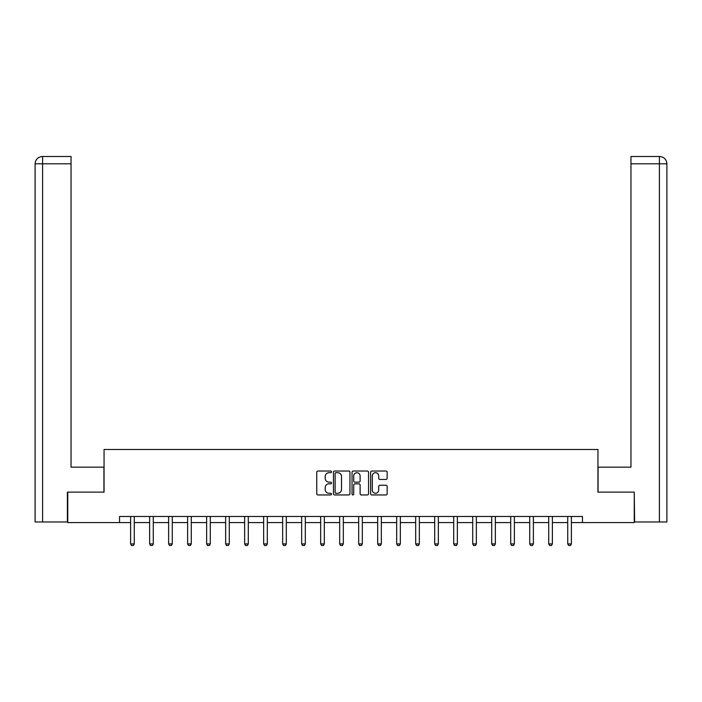 <?xml version="1.0" encoding="UTF-8"?>
<svg xmlns="http://www.w3.org/2000/svg" width="702" height="702" viewBox="0 0 702 702"><rect width="100%" height="100%" fill="white"/><g stroke="black" fill="none" stroke-linecap="round" stroke-linejoin="round"><path stroke-width="1.05" d="M331.511 471.867A0.834 0.834 0 0 0 330.668 471.033L317.962 471.033A1.193 1.193 0 0 0 316.769 472.227L316.769 493.752A1.193 1.193 0 0 0 317.962 494.945L330.668 494.945A0.834 0.834 0 0 0 331.511 494.111A0.834 0.834 0 0 0 330.668 493.269L329.027 493.269A3.826 3.826 0 0 1 325.202 489.443L325.202 487.653A3.826 3.826 0 0 1 329.027 483.827L330.668 483.827A0.834 0.834 0 0 0 331.511 482.985A0.834 0.834 0 0 0 330.668 482.151L329.027 482.151A3.826 3.826 0 0 1 325.202 478.325L325.202 476.535A3.826 3.826 0 0 1 329.027 472.7L330.668 472.7A0.834 0.834 0 0 0 331.511 471.867M385.951 479.457A1.193 1.193 0 0 0 387.144 478.264L387.144 472.227A1.193 1.193 0 0 0 385.951 471.033L371.841 471.033A1.193 1.193 0 0 0 370.638 472.227L370.638 493.752A1.193 1.193 0 0 0 371.841 494.945L385.951 494.945A1.193 1.193 0 0 0 387.144 493.752L387.144 486.46A1.193 1.193 0 0 0 385.951 485.257L379.905 485.257A1.193 1.193 0 0 0 378.711 486.46L378.711 490.075A3.203 3.203 0 0 1 375.517 493.269A3.203 3.203 0 0 1 372.314 490.075L372.314 475.903A3.203 3.203 0 0 1 375.517 472.7A3.203 3.203 0 0 1 378.711 475.903L378.711 478.264A1.193 1.193 0 0 0 379.905 479.457L385.951 479.457M71.042 156.493L42.418 156.493L71.042 156.493L71.042 163.803L42.594 163.803L42.594 521.972L67.383 521.972L67.383 492.128L104.054 492.128L104.054 449.482L597.946 449.482L597.946 492.128L634.248 492.128L634.248 522.586L582.476 522.586L582.476 516.488L119.524 516.488L119.524 522.586L130.616 522.586M67.752 492.128L67.752 522.586L119.524 522.586M349.956 472.227A1.193 1.193 0 0 0 348.754 471.033L334.643 471.033A1.193 1.193 0 0 0 333.45 472.227L333.45 493.752A1.193 1.193 0 0 0 334.643 494.945L348.754 494.945A1.193 1.193 0 0 0 349.956 493.752L349.956 472.227M353.246 471.033L367.357 471.033A1.193 1.193 0 0 1 368.55 472.227L368.55 493.752A1.193 1.193 0 0 1 367.357 494.945L361.311 494.945A1.193 1.193 0 0 1 360.117 493.752L360.117 485.021A1.193 1.193 0 0 0 358.924 483.827L354.914 483.827A1.193 1.193 0 0 0 353.72 485.021L353.72 494.111A0.834 0.834 0 0 1 352.887 494.945A0.834 0.834 0 0 1 352.044 494.111L352.044 472.227A1.193 1.193 0 0 1 353.246 471.033M134.266 522.586L149.623 522.586M153.273 522.586L168.62 522.586M172.28 522.586L187.627 522.586M191.286 522.586L206.634 522.586M210.293 522.586L225.64 522.586M229.291 522.586L244.647 522.586M248.297 522.586L263.654 522.586M267.304 522.586L282.652 522.586M286.311 522.586L301.658 522.586M305.317 522.586L320.665 522.586M324.324 522.586L339.671 522.586M343.322 522.586L358.678 522.586M362.329 522.586L377.676 522.586M381.335 522.586L396.683 522.586M400.342 522.586L415.689 522.586M419.348 522.586L434.696 522.586M438.346 522.586L453.703 522.586M457.353 522.586L472.709 522.586M476.36 522.586L491.707 522.586M495.366 522.586L510.714 522.586M514.373 522.586L529.72 522.586M533.38 522.586L548.727 522.586M552.377 522.586L567.734 522.586M571.384 522.586L582.476 522.586M335.96 472.7A0.834 0.834 0 0 0 335.126 473.543L335.126 492.435A0.834 0.834 0 0 0 335.96 493.269L337.697 493.269A3.826 3.826 0 0 0 341.523 489.443L341.523 476.535A3.826 3.826 0 0 0 337.697 472.7L335.96 472.7M360.117 475.965A3.203 3.203 0 0 0 356.923 472.762A3.203 3.203 0 0 0 353.72 475.965L353.72 480.958A1.193 1.193 0 0 0 354.914 482.151L358.924 482.151A1.193 1.193 0 0 0 360.117 480.958L360.117 475.965M134.407 516.488L134.328 516.76A1.22 1.22 0 0 0 134.266 517.128L134.266 543.927L133.354 545.507L131.528 545.507L130.616 543.927L130.616 517.128A1.22 1.22 0 0 0 130.554 516.76L130.475 516.488M130.616 543.927L134.266 543.927M103.931 492.128L103.931 467.155L71.042 467.155L71.042 163.803M42.594 521.972L35.1 521.972L35.1 163.803C35.539 159.363 37.969 156.923 42.401 156.493M42.594 156.493L44.235 156.493L42.594 156.493L42.594 163.803L35.1 163.803C35.53 159.363 37.961 156.923 42.41 156.493M598.069 492.128L598.069 467.155L630.958 467.155L630.958 156.493L659.582 156.493L630.958 156.493M666.9 521.972L666.9 448.876L666.9 521.972L634.617 521.972L634.248 492.128M659.406 156.493L657.765 156.493L659.406 156.493L659.406 163.803L630.958 163.803M659.406 521.972L659.406 163.803L666.9 163.803L666.9 448.876L666.9 163.803C666.461 159.363 664.031 156.923 659.599 156.493M153.413 516.488L153.334 516.76A1.22 1.22 0 0 0 153.273 517.128L153.273 543.927L152.36 545.507L150.535 545.507L149.623 543.927L149.623 517.128A1.22 1.22 0 0 0 149.561 516.76L149.473 516.488M149.623 543.927L153.273 543.927M172.42 516.488L172.332 516.76A1.22 1.22 0 0 0 172.28 517.128L172.28 543.927L171.367 545.507L169.533 545.507L168.62 543.927L168.62 517.128A1.22 1.22 0 0 0 168.568 516.76L168.48 516.488M168.62 543.927L172.28 543.927M191.427 516.488L191.339 516.76A1.22 1.22 0 0 0 191.286 517.128L191.286 543.927L190.374 545.507L188.54 545.507L187.627 543.927L187.627 517.128A1.22 1.22 0 0 0 187.574 516.76L187.487 516.488M187.627 543.927L191.286 543.927M210.433 516.488L210.346 516.76A1.22 1.22 0 0 0 210.293 517.128L210.293 543.927L209.371 545.507L207.546 545.507L206.634 543.927L206.634 517.128A1.22 1.22 0 0 0 206.572 516.76L206.493 516.488M206.634 543.927L210.293 543.927M229.431 516.488L229.352 516.76A1.22 1.22 0 0 0 229.291 517.128L229.291 543.927L228.378 545.507L226.553 545.507L225.64 543.927L225.64 517.128A1.22 1.22 0 0 0 225.579 516.76L225.5 516.488M225.64 543.927L229.291 543.927M248.438 516.488L248.359 516.76A1.22 1.22 0 0 0 248.297 517.128L248.297 543.927L247.385 545.507L245.56 545.507L244.647 543.927L244.647 517.128A1.22 1.22 0 0 0 244.586 516.76L244.507 516.488M244.647 543.927L248.297 543.927M267.444 516.488L267.365 516.76A1.22 1.22 0 0 0 267.304 517.128L267.304 543.927L266.391 545.507L264.566 545.507L263.654 543.927L263.654 517.128A1.22 1.22 0 0 0 263.592 516.76L263.504 516.488M263.654 543.927L267.304 543.927M286.451 516.488L286.363 516.76A1.22 1.22 0 0 0 286.311 517.128L286.311 543.927L285.398 545.507L283.564 545.507L282.652 543.927L282.652 517.128A1.22 1.22 0 0 0 282.599 516.76L282.511 516.488M282.652 543.927L286.311 543.927M305.458 516.488L305.37 516.76A1.22 1.22 0 0 0 305.317 517.128L305.317 543.927L304.405 545.507L302.571 545.507L301.658 543.927L301.658 517.128A1.22 1.22 0 0 0 301.606 516.76L301.518 516.488M301.658 543.927L305.317 543.927M324.464 516.488L324.377 516.76A1.22 1.22 0 0 0 324.324 517.128L324.324 543.927L323.403 545.507L321.577 545.507L320.665 543.927L320.665 517.128A1.22 1.22 0 0 0 320.603 516.76L320.524 516.488M320.665 543.927L324.324 543.927M343.462 516.488L343.383 516.76A1.22 1.22 0 0 0 343.322 517.128L343.322 543.927L342.409 545.507L340.584 545.507L339.671 543.927L339.671 517.128A1.22 1.22 0 0 0 339.61 516.76L339.531 516.488M339.671 543.927L343.322 543.927M362.469 516.488L362.39 516.76A1.22 1.22 0 0 0 362.329 517.128L362.329 543.927L361.416 545.507L359.591 545.507L358.678 543.927L358.678 517.128A1.22 1.22 0 0 0 358.617 516.76L358.538 516.488M358.678 543.927L362.329 543.927M381.476 516.488L381.397 516.76A1.22 1.22 0 0 0 381.335 517.128L381.335 543.927L380.423 545.507L378.597 545.507L377.676 543.927L377.676 517.128A1.22 1.22 0 0 0 377.623 516.76L377.536 516.488M377.676 543.927L381.335 543.927M400.482 516.488L400.394 516.76A1.22 1.22 0 0 0 400.342 517.128L400.342 543.927L399.429 545.507L397.595 545.507L396.683 543.927L396.683 517.128A1.22 1.22 0 0 0 396.63 516.76L396.542 516.488M396.683 543.927L400.342 543.927M419.489 516.488L419.401 516.76A1.22 1.22 0 0 0 419.348 517.128L419.348 543.927L418.436 545.507L416.602 545.507L415.689 543.927L415.689 517.128A1.22 1.22 0 0 0 415.637 516.76L415.549 516.488M415.689 543.927L419.348 543.927M438.496 516.488L438.408 516.76A1.22 1.22 0 0 0 438.346 517.128L438.346 543.927L437.434 545.507L435.609 545.507L434.696 543.927L434.696 517.128A1.22 1.22 0 0 0 434.635 516.76L434.556 516.488M434.696 543.927L438.346 543.927M457.493 516.488L457.414 516.76A1.22 1.22 0 0 0 457.353 517.128L457.353 543.927L456.44 545.507L454.615 545.507L453.703 543.927L453.703 517.128A1.22 1.22 0 0 0 453.641 516.76L453.562 516.488M453.703 543.927L457.353 543.927M476.5 516.488L476.421 516.76A1.22 1.22 0 0 0 476.36 517.128L476.36 543.927L475.447 545.507L473.622 545.507L472.709 543.927L472.709 517.128A1.22 1.22 0 0 0 472.648 516.76L472.569 516.488M472.709 543.927L476.36 543.927M495.507 516.488L495.428 516.76A1.22 1.22 0 0 0 495.366 517.128L495.366 543.927L494.454 545.507L492.628 545.507L491.707 543.927L491.707 517.128A1.22 1.22 0 0 0 491.654 516.76L491.567 516.488M491.707 543.927L495.366 543.927M514.513 516.488L514.426 516.76A1.22 1.22 0 0 0 514.373 517.128L514.373 543.927L513.46 545.507L511.626 545.507L510.714 543.927L510.714 517.128A1.22 1.22 0 0 0 510.661 516.76L510.573 516.488M510.714 543.927L514.373 543.927M533.52 516.488L533.432 516.76A1.22 1.22 0 0 0 533.38 517.128L533.38 543.927L532.467 545.507L530.633 545.507L529.72 543.927L529.72 517.128A1.22 1.22 0 0 0 529.668 516.76L529.58 516.488M529.72 543.927L533.38 543.927M552.527 516.488L552.439 516.76A1.22 1.22 0 0 0 552.377 517.128L552.377 543.927L551.465 545.507L549.64 545.507L548.727 543.927L548.727 517.128A1.22 1.22 0 0 0 548.666 516.76L548.587 516.488M548.727 543.927L552.377 543.927M571.525 516.488L571.446 516.76A1.22 1.22 0 0 0 571.384 517.128L571.384 543.927L570.472 545.507L568.646 545.507L567.734 543.927L567.734 517.128A1.22 1.22 0 0 0 567.672 516.76L567.593 516.488M567.734 543.927L571.384 543.927M35.1 163.803L35.1 448.876"/></g></svg>
